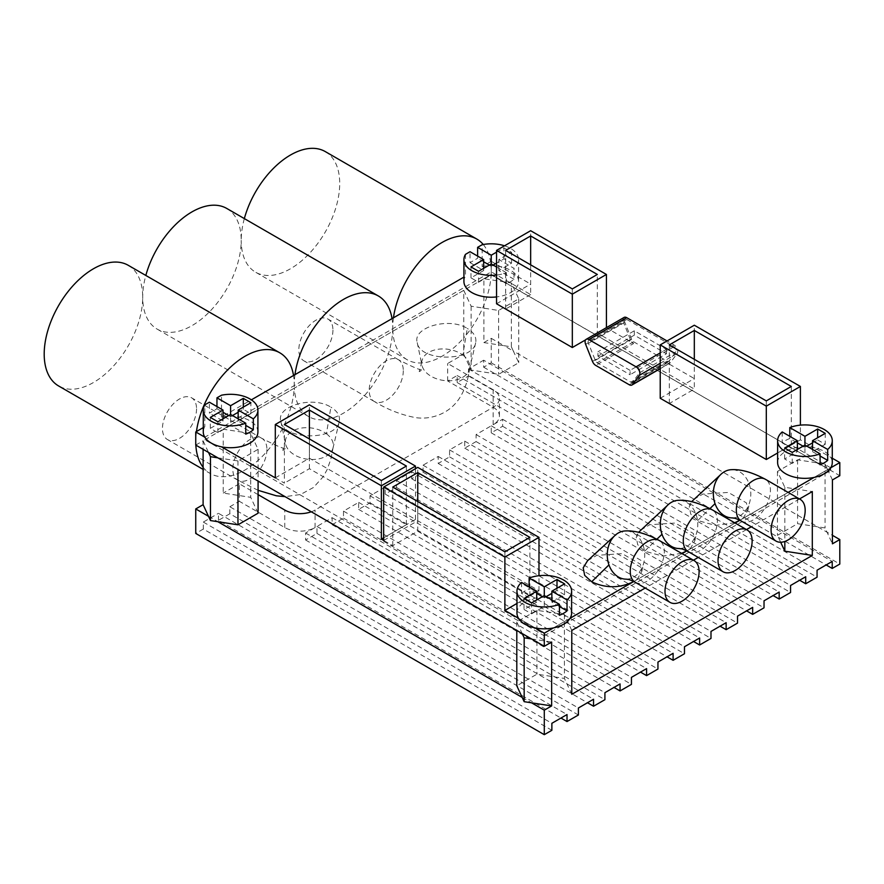 <?xml version="1.0" encoding="UTF-8"?>
<svg xmlns="http://www.w3.org/2000/svg" width="884" height="884" viewBox="0 0 884 884"><rect width="100%" height="100%" fill="white"/><g stroke="black" fill="none" stroke-linecap="round" stroke-linejoin="round"><path stroke-width="0.66" stroke-dasharray="4.42 3.31" d="M226.779 208.458A69.648 40.211 -60 0 1 241.21 240.338A69.648 40.211 -60 0 1 244.338 218.591M325.279 151.584A69.648 40.211 -60 0 1 339.71 183.474A69.648 40.211 -60 0 1 309.301 253.564A69.648 40.211 -60 0 1 255.631 272.228A69.648 40.211 -60 0 1 241.21 240.338A69.648 40.211 -60 0 1 210.801 310.439A69.648 40.211 -60 0 1 157.131 329.102A69.648 40.211 -60 0 1 142.7 297.212A69.648 40.211 -60 0 1 145.827 275.465M393.457 317.798A69.648 40.211 120 0 0 392.75 327.831A69.648 40.211 120 0 0 392.043 318.616M483.25 244.503A69.648 40.211 -60 0 1 490.543 261.752L491.25 261.344L491.25 270.968A69.648 40.211 120 0 0 490.543 261.752L482.167 266.581L482.167 244.713M332.937 330.075A24.111 13.923 -60 0 1 322.417 354.34A24.111 13.923 -60 0 1 303.831 360.805A24.111 13.923 -60 0 1 303.831 332.959A24.111 13.923 -60 0 1 327.942 319.047A24.111 13.923 -60 0 1 332.937 330.075M462.785 355.014A24.111 15.746 -172.4 0 1 469.636 368.064A24.111 15.746 -172.4 0 1 469.459 369.004A24.111 15.746 -172.4 0 1 445.713 380.673A24.111 15.746 -172.4 0 1 422.011 365.379A24.111 15.746 -172.4 0 1 421.834 361.7A24.111 15.746 -172.4 0 1 437.569 349.357A24.111 15.746 -172.4 0 1 462.785 355.014L467.293 328.439C449.238 316.781 412.276 327.268 417.226 342.649C419.635 361.832 473.039 361.932 475.68 342.749C476.686 337.246 473.89 332.472 467.293 328.439M626.402 579.153A24.111 18.73 89.2 0 0 643.674 563.218A24.111 18.73 89.2 0 0 640.359 539.693A24.111 18.73 89.2 0 0 625.529 530.941M587.573 560.71L596.799 555.329L622.237 553.671L640.336 564.125L641.773 571.495L637.463 578.81L633.773 581.517L682.05 553.649M681.575 553.373L662.492 556.047L644.69 551.163L637.718 544.743L636.226 537.218L638.546 532.334M640.613 530.091L649.839 524.709L675.277 523.052L693.376 533.505L694.813 540.875L690.503 548.191L686.813 550.898L735.09 523.019M734.615 522.753L715.532 525.416L697.73 520.532L690.758 514.123L689.266 506.598L691.586 501.703M693.653 499.46L702.879 494.09L728.317 492.432L746.416 502.886L747.853 510.245L743.543 517.571L739.853 520.278L788.13 492.399M777.622 462.575A27.327 15.779 180 0 1 814.031 447.691L830.717 457.326A27.327 15.779 180 0 1 832.275 462.575M777.622 452.973L800.396 439.823L814.031 447.691A27.327 15.779 0 0 1 830.717 457.326L832.275 458.221M660.226 398.264L694.316 378.584L694.316 325.213M629.253 384.761L667.144 362.882L694.316 378.584M585.617 339.854L606.424 327.831L633.607 343.522L595.717 365.401M496.554 303.776L530.654 284.084L530.654 230.713M482.167 266.581A27.327 15.779 180 0 1 500.333 266.581A27.327 15.779 180 0 1 517.018 276.217L530.654 284.084M491.25 261.344L517.018 276.217A27.327 15.779 180 0 1 518.577 281.466A27.327 15.779 180 0 1 496.554 296.936M463.923 281.466A27.327 15.779 180 0 1 465.481 276.217L463.923 277.112M257.918 431.944A27.327 15.779 180 0 0 221.508 417.071L251.376 399.833M275.3 477.879L309.4 458.199L415.48 519.438L383.656 537.815M383.656 540.444L417.756 520.753L538.986 590.744L516.963 603.463M516.963 613.054A27.327 15.779 180 0 1 533.837 598.479A27.327 15.779 180 0 1 563.616 601.905A27.327 15.779 180 0 1 571.616 613.054M732.482 517.902A24.111 18.73 89.2 0 0 749.754 501.968A24.111 18.73 89.2 0 0 746.439 478.443A24.111 18.73 89.2 0 0 731.609 469.691M679.442 548.522A24.111 18.73 89.2 0 0 696.714 532.588A24.111 18.73 89.2 0 0 693.399 509.062A24.111 18.73 89.2 0 0 678.569 500.311M196.546 408.817A24.111 13.923 -60 0 1 186.027 433.083A24.111 13.923 -60 0 1 167.441 439.547A24.111 13.923 -60 0 1 167.441 411.701A24.111 13.923 -60 0 1 191.552 397.789A24.111 13.923 -60 0 1 196.546 408.817M326.406 433.757A24.111 15.746 -172.4 0 1 333.246 446.807A24.111 15.746 -172.4 0 1 333.08 447.746A24.111 15.746 -172.4 0 1 309.323 459.415A24.111 15.746 -172.4 0 1 285.62 444.122A24.111 15.746 -172.4 0 1 285.455 440.442A24.111 15.746 -172.4 0 1 301.19 428.11A24.111 15.746 -172.4 0 1 326.406 433.757L330.903 407.181C312.848 395.524 275.885 406.01 280.836 421.392C283.245 440.575 336.649 440.674 339.29 421.491C340.296 415.988 337.5 411.215 330.903 407.181M630.082 370.363L597.927 351.799L597.927 356.175L630.082 374.739L630.082 370.363L666.448 349.368L634.292 330.804L597.927 351.799M634.292 330.804L634.292 335.169L666.448 353.744L630.082 374.739M666.448 353.744L666.448 349.368M634.292 335.169L597.927 356.175M667.144 361.136A3.216 1.856 -120 0 0 668.746 361.302A3.216 1.856 -120 0 0 669.089 360.992L675.928 351.81A3.216 1.856 -120 0 0 675.962 349.191A3.216 1.856 -120 0 0 673.984 346.716L626.767 319.456A3.216 1.856 -120 0 0 625.154 319.29A3.216 1.856 -120 0 0 624.811 322.306L631.651 339.379A3.216 1.856 -120 0 0 633.607 341.776L667.144 361.136L630.767 382.131L597.23 362.772A3.216 1.856 60 0 1 595.286 360.374L588.446 343.301A3.216 1.856 60 0 1 588.788 340.296A3.216 1.856 60 0 1 590.39 340.451L637.607 367.711A3.216 1.856 60 0 1 639.585 370.186A3.216 1.856 60 0 1 639.552 372.816L632.712 381.987A3.216 1.856 60 0 1 632.38 382.297A3.216 1.856 60 0 1 630.767 382.131M667.144 362.882A5.359 3.094 -120 0 0 669.818 363.158A5.359 3.094 -120 0 0 670.381 362.639L660.226 368.506M660.226 363.28L677.221 353.467L670.381 362.639M677.221 353.467A5.359 3.094 -120 0 0 677.277 349.092A5.359 3.094 -120 0 0 673.984 344.959L667.044 340.959M592.468 361.401L630.358 339.533A5.359 3.094 -120 0 0 633.607 343.522M624.082 317.433A5.359 3.094 -120 0 0 623.518 322.461L585.628 344.329M630.358 339.533L623.518 322.461M392.651 331.389A69.648 40.211 120 0 0 392.75 327.831A69.648 40.211 120 0 0 392.839 331.279L463.757 290.339L463.757 337.854A69.648 40.211 -60 0 1 407.17 359.722A69.648 40.211 -60 0 1 392.839 331.279L392.651 331.389A69.648 40.211 -60 0 1 360.937 399.391A69.648 40.211 -60 0 1 308.671 416.585A69.648 40.211 -60 0 1 294.339 388.153L392.651 331.389M294.958 374.672A69.648 40.211 120 0 0 294.25 384.706A69.648 40.211 120 0 0 294.339 388.153L294.151 388.253A69.648 40.211 120 0 0 294.25 384.706A69.648 40.211 120 0 0 293.532 375.49M463.757 290.339L471.128 306.207L498.62 310.461L518.742 298.836L511.372 282.968L483.891 278.714L483.891 342.583L491.25 338.329L491.25 362.838L483.67 367.203L483.67 360.208L832.22 561.439M483.891 278.714L491.161 274.515A69.648 40.211 -60 0 1 483.891 305.135A69.648 40.211 120 0 1 463.757 337.854L463.757 354.208L447.68 363.49L493.15 389.733A21.426 12.376 180 0 1 499.427 398.485A21.426 12.376 180 0 1 493.15 407.237L315.08 510.035A21.426 12.376 180 0 1 311.29 511.781M465.481 254.349L465.481 276.217M477.614 256.095L477.614 258.283L470.034 262.647L470.034 251.719M381.38 480.509L381.38 539.13L392.75 545.693L417.756 531.251L529.892 596.004L504.886 610.435L544.29 633.187L830.706 467.824L830.706 470.443L491.161 274.515A69.648 40.211 120 0 0 491.25 270.968L491.25 274.46L817.7 462.94L797.578 459.824L777.456 471.448L784.826 487.316L812.308 491.57M496.554 252.15L503.957 247.885L511.538 252.249L498.83 259.587L513.991 268.338L513.991 279.278A27.327 15.779 180 0 1 506.41 283.654L506.41 272.714A27.327 15.779 180 0 1 496.554 275.068M504.521 245.796A27.327 15.779 180 0 1 518.577 259.587A27.327 15.779 180 0 1 513.991 268.338M493.15 265.056L491.25 266.15L489.36 265.056M483.67 261.774L477.614 258.283M491.25 266.15L491.25 274.902L506.41 283.654M470.034 262.647L483.67 270.526L470.973 277.863L478.542 282.239L491.25 274.902M513.991 279.278L498.83 270.526L511.538 263.189L503.957 258.813L496.554 263.089M195.839 445.127A69.648 40.211 -60 0 1 195.839 445.017L203.11 440.818L203.11 449.326M217.84 457.835L237.962 460.94L258.084 449.326L250.725 433.458L223.232 429.204L223.232 493.073L250.725 497.327L258.084 513.195M223.232 429.204L294.151 388.253A69.648 40.211 -60 0 1 223.232 476.719A69.648 40.211 120 0 1 210.171 473.459L203.11 469.382M203.276 427.602L204.823 426.707L204.823 404.828M216.956 406.574L216.956 408.762L209.386 413.137L209.386 402.198M221.508 417.071L221.508 395.203M203.11 467.238A69.648 40.211 120 0 0 210.171 473.459M196.458 431.536A69.648 40.211 120 0 0 195.74 441.569A69.648 40.211 120 0 0 195.839 445.017L195.74 445.072M128.279 265.322A69.648 40.211 -60 0 1 142.7 297.212A69.648 40.211 -60 0 1 112.301 367.302A69.648 40.211 -60 0 1 58.62 385.965M216.956 408.762L223.022 412.264M228.702 415.546L230.602 416.64L230.602 414.452L230.602 425.392L217.895 432.718L210.315 428.353L223.022 421.016L209.386 413.137M245.752 434.143L230.602 425.392M238.172 412.264L243.299 409.303L250.879 413.679L238.172 421.016L245.752 425.392M230.602 416.64L232.492 415.546M258.084 494.631L239.31 483.791L239.31 501.294L284.77 527.538A21.426 12.376 180 0 0 315.08 527.538L305.61 533.008L305.61 540.002L316.98 533.439L316.98 526.444L332.13 517.692L332.13 524.698L343.5 518.135L343.5 511.129L358.65 502.388L358.65 509.383L370.02 502.819L370.02 495.825L385.17 487.073L385.17 494.068L396.54 487.504L396.54 480.509L411.69 471.758L411.69 478.763L423.06 472.2L423.06 465.194L438.21 456.453L438.21 463.448L449.58 456.884L449.58 449.89L464.73 441.138L464.73 448.133L476.1 441.58L476.1 434.574L491.25 425.823L491.25 432.828L502.62 426.265L502.62 419.27L493.15 424.729A21.426 12.376 0 0 0 499.427 415.988A21.426 12.376 0 0 0 493.15 407.237L447.68 380.982L457.15 375.523L457.15 382.518L468.52 375.954L468.52 368.959L483.67 360.208M447.68 380.982L447.68 363.49M223.022 421.016L223.022 418.828M502.62 419.27L790.55 585.495M502.62 426.265L790.55 592.501M316.98 533.439L604.91 699.675M305.61 540.002L587.484 702.736M396.54 487.504L684.47 653.74M385.17 494.068L667.044 656.812M396.54 480.509L684.47 646.745M411.69 471.758L699.62 637.994M411.69 478.763L693.564 641.497M423.06 472.2L710.99 638.436M423.06 465.194L710.99 631.43M438.21 456.453L726.14 622.69M438.21 463.448L720.084 626.181M449.58 456.884L737.51 623.121M449.58 449.89L737.51 616.126M464.73 441.138L752.66 607.374M464.73 448.133L746.604 610.877M476.1 441.58L764.03 607.816M476.1 434.574L764.03 600.811M491.25 425.823L779.18 592.059M491.25 432.828L773.124 595.562M457.15 375.523L805.7 576.755M780.671 542.246L777.456 535.317L797.578 523.693L825.07 527.947L832.43 543.815M463.757 354.208L471.128 370.076L498.62 374.33L518.742 362.705L513.35 351.092L832.43 535.317M491.25 338.329L504.013 345.699L483.891 342.583M239.31 483.791L223.232 493.073M571.782 694.305L564.412 678.437L536.931 674.183L516.797 685.796M491.25 362.838L839.8 564.069M483.67 367.203L826.164 564.942M468.52 368.959L817.07 570.191M468.52 375.954L817.07 577.186M457.15 382.518L799.644 580.247M385.17 487.073L673.1 653.309M370.02 495.825L657.95 662.061M370.02 502.819L657.95 669.055M358.65 509.383L640.524 672.116M358.65 502.388L646.58 668.613M343.5 511.129L631.43 677.365M343.5 518.135L631.43 684.371M332.13 524.698L614.004 687.432M332.13 517.692L620.06 683.929M316.98 526.444L604.91 692.68M305.61 533.008L593.54 699.244M578.39 714.99L229.84 513.759L229.84 506.753L578.39 707.996M229.84 506.753L239.31 501.294M229.84 513.759L218.47 520.322L560.964 718.051M218.47 520.322L218.47 513.317L567.02 714.548M551.87 730.306L203.32 529.063L203.32 522.068L218.47 513.317M203.32 522.068L551.87 723.3M203.32 529.063L195.74 533.439M522.19 697.421L531.538 702.813M208.502 516.311L217.84 521.704M511.372 346.837L513.35 351.092L504.013 345.699L511.372 346.837L511.372 282.968M203.11 440.818L208.502 452.442M237.962 460.94L237.962 469.448M258.084 449.326L258.084 481.073M250.725 433.458L250.725 497.327M217.895 432.718L217.895 421.79M210.315 428.353L210.315 417.414M243.299 409.303L243.299 407.115M250.879 413.679L250.879 402.739M238.172 421.016L238.172 418.828M203.276 431.944A27.327 15.779 180 0 1 204.823 426.707M221.508 446.829L284.394 483.128L284.394 424.508M531.538 638.944L551.66 642.049M571.782 630.436L564.412 614.568L536.931 610.314L516.797 621.927L522.19 633.552M516.797 621.927L516.797 630.436M536.931 610.314L536.931 674.183M564.412 614.568L564.412 678.437M799.501 498.963L751.278 526.798M746.461 529.582L698.238 557.428M693.421 560.213L645.198 588.048M521.56 582.434L521.56 593.374L536.71 602.126L536.71 599.938M536.71 602.126L524.013 609.463L524.013 598.523M524.013 609.463L531.582 613.827L531.582 602.899M531.582 613.827L544.29 606.501L544.29 595.562L544.29 597.75L542.4 596.656M544.29 606.501L559.45 615.253M559.45 606.501L551.87 602.126L551.87 599.938M551.87 602.126L564.578 594.788L564.578 583.849M564.578 594.788L556.997 590.413L556.997 588.225M556.997 590.413L551.87 593.374M546.19 596.656L544.29 597.75M536.71 593.374L529.129 588.998L529.129 586.81M521.56 593.374A27.327 15.779 180 0 1 529.129 588.998M535.207 627.938L518.521 618.303M570.058 618.303L553.373 627.938M518.742 298.836L518.742 362.705M498.62 310.461L498.62 374.33M471.128 306.207L471.128 370.076M498.83 270.526L498.83 259.587M511.538 263.189L511.538 252.249M503.957 258.813L503.957 247.885M483.67 270.526L483.67 268.338M470.973 277.863L470.973 266.924M478.542 282.239L478.542 271.3M506.41 272.714L496.554 267.023M832.43 479.946L827.037 468.332L817.7 462.94L825.07 464.078L827.037 468.332L839.8 475.691M825.07 464.078L825.07 527.947M797.578 459.824L797.578 523.693M777.456 471.448L777.456 535.317M784.826 487.316L784.826 541.461M820.098 464.763L804.948 456.011L792.241 463.349L784.66 458.973L797.368 451.636L782.207 442.884A27.327 15.779 180 0 1 789.788 438.508L797.368 442.884M803.048 446.166L804.948 447.26L804.948 445.072L804.948 456.011M789.788 438.508L789.788 436.32M804.948 447.26L806.838 446.166M812.518 442.884L817.645 439.923L817.645 437.735M817.645 439.923L825.225 444.298L825.225 433.359M825.225 444.298L812.518 451.636L812.518 449.448M812.518 451.636L820.098 456.011M792.241 463.349L792.241 452.409M784.66 458.973L784.66 448.033M797.368 451.636L797.368 449.448M782.207 431.944L782.207 442.884M830.717 467.813L814.031 477.448M529.892 537.373L529.892 596.004M417.756 531.251L417.756 501.504M504.886 551.815L504.886 610.435M392.75 545.693L392.75 487.073M830.706 467.824L791.302 445.072L766.306 459.514L669.31 403.513L694.316 389.082L597.33 333.08L597.33 274.46M766.306 400.894L766.306 459.514M791.302 445.072L791.302 386.452M669.31 344.893L669.31 403.513M694.316 359.335L694.316 389.082M381.38 539.13L406.386 524.687L309.4 468.697L284.394 483.128M530.654 264.835L530.654 294.582L491.25 271.841L204.834 437.204L204.834 439.823L544.29 635.806L544.29 633.187M530.654 294.582L505.648 309.024L572.324 347.522L597.33 333.08M406.386 466.067L406.386 524.687M309.4 468.697L309.4 438.95M572.324 288.902L572.324 347.522M505.648 250.404L505.648 309.024M204.834 439.823L491.25 274.46L491.25 271.841M544.29 635.806L830.706 470.443M417.756 520.753L417.756 467.382M538.986 590.744L538.986 575.705M800.396 439.823L800.396 425.138M309.4 458.199L309.4 404.828M415.48 519.438L415.48 468.697M403.303 370.705A24.111 13.923 -60 0 1 392.783 394.971A24.111 13.923 -60 0 1 374.197 401.424A24.111 13.923 -60 0 1 374.153 401.402A24.111 13.923 -60 0 1 374.186 373.601A24.111 13.923 -60 0 1 398.242 359.633A24.111 13.923 -60 0 1 398.308 359.666A24.111 13.923 -60 0 1 403.303 370.705M635.298 582.335A24.111 13.923 120 0 0 659.354 568.357A24.111 13.923 120 0 0 659.398 540.566L658.867 540.279M741.378 521.085A24.111 13.923 120 0 0 765.434 507.118A24.111 13.923 120 0 0 765.478 479.316M697.73 520.532L709.962 508.587M688.338 551.715A24.111 13.923 120 0 0 712.394 537.737A24.111 13.923 120 0 0 712.438 509.935L711.907 509.659M644.69 551.163L656.923 539.207M266.913 449.448A24.111 13.923 -60 0 1 256.393 473.713A24.111 13.923 -60 0 1 237.807 480.167A24.111 13.923 -60 0 1 237.763 480.145A24.111 13.923 -60 0 1 237.807 452.343A24.111 13.923 -60 0 1 261.852 438.376A24.111 13.923 -60 0 1 261.918 438.409A24.111 13.923 -60 0 1 266.913 449.448M669.089 360.992L632.712 381.987M639.552 372.816L675.928 351.81M673.984 346.716L637.607 367.711M590.39 340.451L626.767 319.456M595.286 360.374L631.651 339.379M633.607 341.776L597.23 362.772M624.811 322.306L588.446 343.301M673.984 344.959L660.226 352.904M493.15 424.729L493.15 389.733M315.08 527.538L315.08 510.035M284.77 527.538L284.77 510.035M398.308 359.666L327.942 319.047M374.197 401.424L303.831 360.805M469.658 368.064C468.277 379.512 464.973 389.424 459.757 397.778C448.321 415.745 427.381 420.541 412.729 417.049C399.192 414.121 386.341 408.894 374.153 401.38M421.856 361.7L419.226 371.611L422.773 369.733C422.033 371.004 413.856 367.633 398.242 359.611M417.226 342.649L421.999 365.39M475.68 342.749L469.481 369.015M614.225 536.19L615.065 535.406M641.773 571.495L643.663 563.207M720.305 474.94L721.145 474.156M747.853 510.245L749.742 501.968M667.276 505.549L668.105 504.775M694.813 540.875L696.702 532.588M261.918 438.409L191.552 397.789M237.807 480.167L167.441 439.547M333.268 446.807L330.848 459.094L327.191 469.481L323.367 476.52L313.477 487.482L300.527 494.499L285.101 496.664M258.084 490.311L237.774 480.123M285.466 440.442L282.836 450.354L286.383 448.475C285.642 449.746 277.477 446.376 261.852 438.353M280.836 421.392L285.609 444.133M339.29 421.491L333.091 447.757M668.746 361.302L632.38 382.297M625.154 319.29L588.788 340.296M669.818 363.158L660.226 368.694M308.671 416.585L157.131 329.102M407.17 359.722L255.631 272.228M518.577 259.587L518.577 281.466M499.427 415.988L499.427 398.485"/><path stroke-width="1.33" d="M244.338 218.591A69.648 40.211 -60 0 1 325.279 151.584L476.83 239.078A69.648 40.211 -60 0 1 483.25 244.503M251.376 399.833L393.457 317.798A69.648 40.211 -60 0 1 427.082 253.807A69.648 40.211 -60 0 1 476.83 239.078M665 591.319A24.111 13.923 120 0 0 669.995 602.358A24.111 13.923 120 0 0 694.106 588.446A24.111 13.923 120 0 0 694.106 560.6A24.111 13.923 120 0 0 675.52 567.064A24.111 13.923 120 0 0 665 591.319M626.226 579.142L626.215 579.142C628.778 579.749 627.607 578.501 635.298 582.346A24.111 13.923 120 0 1 635.231 582.291A24.111 13.923 120 0 1 630.248 571.263A24.111 13.923 120 0 1 640.767 546.997A24.111 13.923 120 0 1 659.342 540.533A24.111 13.923 120 0 1 659.398 540.566C646.436 533.649 635.143 530.433 625.529 530.93A24.111 18.73 89.2 0 0 615.043 535.384A24.111 18.73 89.2 0 0 607.496 558.666A24.111 18.73 89.2 0 0 608.954 564.887A24.111 18.73 89.2 0 0 626.237 579.153A24.111 18.73 89.2 0 0 626.402 579.153M529.129 586.81L529.129 578.059A27.327 15.779 180 0 1 563.616 580.026A27.327 15.779 180 0 1 571.616 591.186L571.616 613.054A27.327 15.779 180 0 1 570.058 618.303L633.331 581.771C619.452 588.368 605.562 588.368 591.65 581.783L584.678 575.374L583.186 567.837L587.573 560.71L614.225 536.19M682.05 553.649L686.813 550.898L681.575 553.373M638.546 532.334L667.276 505.549M735.09 523.019L739.853 520.278L734.615 522.753M691.586 501.703L720.305 474.94M797.368 449.448L797.368 440.696L782.207 431.944A27.327 15.779 0 0 0 777.622 440.696L777.622 462.575A27.327 15.779 180 0 0 785.622 473.725A27.327 15.779 180 0 0 814.031 477.448L788.13 492.399M777.622 452.973L766.306 459.514L660.226 398.264L660.226 344.893L766.306 406.143L800.396 386.452L694.316 325.213L660.226 344.893M660.226 368.506L632.502 384.518A5.359 3.094 60 0 1 631.927 385.026A5.359 3.094 60 0 1 629.253 384.761L595.717 365.401A5.359 3.094 60 0 1 592.468 361.401L585.628 344.329A5.359 3.094 60 0 1 586.202 339.312A5.359 3.094 60 0 1 588.877 339.578L626.767 317.699A5.359 3.094 -120 0 0 624.082 317.433L586.202 339.312M585.617 339.854L572.324 347.522L496.554 303.776L496.554 250.404L572.324 294.151L606.424 274.46L530.654 230.713L496.554 250.404M496.554 296.936A27.327 15.779 180 0 1 463.923 281.466L463.923 259.587A27.327 15.779 180 0 1 465.481 254.349L470.034 251.719L483.67 259.587L483.67 268.338M393.457 317.798L463.923 277.112M238.172 418.828L238.172 410.077L253.332 418.828A27.327 15.779 0 0 0 257.918 410.077L257.918 431.944A27.327 15.779 180 0 1 221.508 446.829L275.3 477.879L275.3 424.508L381.38 485.758L415.48 466.067L309.4 404.828L275.3 424.508M383.656 537.815L381.38 539.13L381.38 485.758M538.986 575.705L538.986 537.373L417.756 467.382L383.656 487.073L383.656 540.444L381.38 539.13M516.963 603.463L504.886 610.435L504.886 557.064L538.986 537.373M570.058 618.303A27.327 15.779 180 0 1 553.373 627.938A27.327 15.779 180 0 1 535.207 627.938A27.327 15.779 180 0 1 518.521 618.303L504.886 610.435M518.521 618.303A27.327 15.779 180 0 1 516.963 613.054L516.963 591.186A27.327 15.779 180 0 1 521.56 582.434L536.71 591.186L536.71 599.938M771.08 530.08A24.111 13.923 120 0 0 776.075 541.118A24.111 13.923 120 0 0 800.186 527.196A24.111 13.923 120 0 0 800.186 499.361A24.111 13.923 120 0 0 781.6 505.814A24.111 13.923 120 0 0 771.08 530.08M765.467 479.338C752.516 472.41 741.223 469.194 731.609 469.68A24.111 18.73 89.2 0 0 721.123 474.144A24.111 18.73 89.2 0 0 713.576 497.416A24.111 18.73 89.2 0 0 715.034 503.637A24.111 18.73 89.2 0 0 732.317 517.902A24.111 18.73 89.2 0 0 732.482 517.902M718.04 560.699A24.111 13.923 120 0 0 723.035 571.738A24.111 13.923 120 0 0 747.146 557.815A24.111 13.923 120 0 0 747.146 529.98A24.111 13.923 120 0 0 728.56 536.433A24.111 13.923 120 0 0 718.04 560.699M679.255 548.522L679.255 548.522C681.818 549.13 680.647 547.881 688.338 551.726A24.111 13.923 120 0 1 688.271 551.671A24.111 13.923 120 0 1 683.288 540.632A24.111 13.923 120 0 1 693.807 516.366A24.111 13.923 120 0 1 712.382 509.913A24.111 13.923 120 0 1 712.438 509.935C699.476 503.029 688.183 499.814 678.569 500.3A24.111 18.73 89.2 0 0 668.083 504.764A24.111 18.73 89.2 0 0 660.536 528.035A24.111 18.73 89.2 0 0 661.994 534.268A24.111 18.73 89.2 0 0 679.277 548.533A24.111 18.73 89.2 0 0 679.442 548.522M632.502 384.518L639.342 375.335L660.226 363.28M660.226 352.904L636.093 366.838A5.359 3.094 60 0 1 639.386 370.96A5.359 3.094 60 0 1 639.342 375.335M667.044 340.959L626.767 317.699M636.093 366.838L588.877 339.578M294.958 374.672A69.648 40.211 -60 0 1 328.583 310.682A69.648 40.211 -60 0 1 378.319 295.952A69.648 40.211 -60 0 1 392.043 318.616M145.827 275.465A69.648 40.211 -60 0 1 226.779 208.458L378.319 295.952M504.521 245.796A27.327 15.779 180 0 0 482.167 244.713L477.614 247.343L477.614 256.095M477.614 247.343L491.25 255.211L496.554 252.15M496.554 275.068A27.327 15.779 180 0 1 463.923 259.587M489.36 265.056L483.67 261.774M496.554 267.023L491.25 263.962L491.25 255.211M496.554 263.089L493.15 265.056M203.11 449.326L203.11 467.238A69.648 40.211 -60 0 1 195.839 445.127M223.022 418.828L223.022 410.077L209.386 402.198L204.823 404.828A27.327 15.779 0 0 0 203.276 410.077L203.276 431.944A27.327 15.779 180 0 0 204.823 437.193L195.74 431.944L196.458 431.536A69.648 40.211 -60 0 1 230.083 367.545A69.648 40.211 -60 0 1 279.819 352.815A69.648 40.211 -60 0 1 293.532 375.49M196.458 431.536L203.276 427.602M257.918 410.077A27.327 15.779 0 0 0 221.508 395.203L216.956 397.833L216.956 406.574M203.11 469.382L58.62 385.965A69.648 40.211 -60 0 1 58.62 305.544A69.648 40.211 -60 0 1 128.279 265.322L279.819 352.815M223.022 412.264L228.702 415.546M203.276 410.077A27.327 15.779 0 0 0 217.707 423.988A27.327 15.779 0 0 0 245.752 423.204L230.602 414.452L230.602 405.701L243.299 398.364L250.879 402.739L238.172 410.077M216.956 397.833L230.602 405.701M245.752 425.392L253.332 429.768A27.327 15.779 180 0 1 245.752 434.143L245.752 423.204M232.492 415.546L238.172 412.264M195.74 431.944L195.74 445.072L208.502 452.442L210.469 456.697L210.469 520.566L203.11 504.687L195.74 508.941L208.502 516.311M230.602 414.452L217.895 421.79L210.315 417.414L223.022 410.077M773.124 595.562L779.18 599.065L790.55 592.501L790.55 585.495L805.7 576.755L805.7 583.749L817.07 577.186L817.07 570.191L832.22 561.439L832.22 568.445L839.8 564.069L839.8 539.572L832.43 543.815L832.43 479.946L839.8 475.691L839.8 462.575L830.717 467.813A27.327 15.779 0 0 1 814.031 477.448M587.484 702.736L593.54 706.239L604.91 699.675L604.91 692.68L620.06 683.929L620.06 690.934L631.43 684.371L631.43 677.365L646.58 668.613L646.58 675.619L657.95 669.055L657.95 662.061L673.1 653.309L673.1 660.304L684.47 653.74L684.47 646.745L699.62 637.994L699.62 645L710.99 638.436L710.99 631.43L726.14 622.69L726.14 629.684L737.51 623.121L737.51 616.126L752.66 607.374L752.66 614.369L764.03 607.816L764.03 600.811L779.18 592.059L779.18 599.065M311.29 511.781A21.426 12.376 180 0 1 284.77 510.035L258.084 494.631M667.044 656.812L673.1 660.304M693.564 641.497L699.62 645M720.084 626.181L726.14 629.684M746.604 610.877L752.66 614.369M832.43 535.317L839.8 539.572M524.168 637.806L531.538 638.944L522.19 633.552L524.168 637.806L524.168 701.675L551.66 705.929L544.29 710.172L544.29 734.67L551.87 730.306L551.87 723.3L567.02 714.548L567.02 721.554L578.39 714.99L578.39 707.996L593.54 699.244L593.54 706.239M531.538 702.813L544.29 710.172M258.084 481.073L258.084 513.195L237.962 524.82L217.84 521.704L522.19 697.421L524.168 701.675M516.797 630.436L516.797 685.796L522.19 697.421M799.501 498.963L812.308 491.57L812.308 555.439L571.782 694.305L571.782 630.436L645.198 588.048M812.308 555.439L784.826 551.185L780.671 542.246M826.164 564.942L832.22 568.445M799.644 580.247L805.7 583.749M640.524 672.116L646.58 675.619M614.004 687.432L620.06 690.934M560.964 718.051L567.02 721.554M195.74 508.941L195.74 533.439L544.29 734.67M203.11 467.238L203.11 504.687M522.19 633.552L217.84 457.835L210.469 456.697M217.84 521.704L210.469 520.566M237.962 469.448L237.962 524.82M217.84 457.835L208.502 452.442M243.299 407.115L243.299 398.364M253.332 418.828L253.332 429.768M204.823 437.193A27.327 15.779 0 0 0 221.508 446.829M553.373 627.938L544.29 633.187L544.29 646.303L551.66 642.049L551.66 705.929M544.29 646.303L531.538 638.944M751.278 526.798L746.461 529.582M698.238 557.428L693.421 560.213M551.87 599.938L551.87 591.186L567.031 599.938L567.031 610.877A27.327 15.779 180 0 1 559.45 615.253L559.45 604.313L544.29 595.562L531.582 602.899L524.013 598.523L536.71 591.186M567.031 610.877L559.45 606.501M556.997 588.225L556.997 579.473L564.578 583.849L551.87 591.186M551.87 593.374L546.19 596.656M544.29 595.562L544.29 586.81L556.997 579.473M542.4 596.656L536.71 593.374M529.129 578.059L544.29 586.81M571.616 591.186A27.327 15.779 180 0 1 567.031 599.938M559.45 604.313A27.327 15.779 180 0 1 531.394 605.098A27.327 15.779 180 0 1 516.963 591.186M544.29 633.187L535.207 627.938M491.25 263.962L478.542 271.3L470.973 266.924L483.67 259.587M784.826 541.461L784.826 551.185M797.368 442.884L803.048 446.166M804.948 445.072L804.948 436.32L817.645 428.994L825.225 433.359L812.518 440.696L827.678 449.448L827.678 460.387A27.327 15.779 180 0 1 820.098 464.763L820.098 453.823L804.948 445.072L792.241 452.409L784.66 448.033L797.368 440.696M789.788 436.32L789.788 427.569L804.948 436.32M806.838 446.166L812.518 442.884M817.645 437.735L817.645 428.994M812.518 449.448L812.518 440.696M820.098 456.011L827.678 460.387M777.622 440.696A27.327 15.779 0 0 0 785.622 451.857A27.327 15.779 0 0 0 820.098 453.823M827.678 449.448A27.327 15.779 0 0 0 832.275 440.696L832.275 462.575A27.327 15.779 180 0 1 830.717 467.813M832.275 440.696A27.327 15.779 0 0 0 817.844 426.784A27.327 15.779 0 0 0 789.788 427.569M832.275 458.221L839.8 462.575M417.756 472.631L529.892 537.373L504.886 551.815L392.75 487.073L417.756 472.631L417.756 501.504M694.316 330.461L791.302 386.452L766.306 400.894L669.31 344.893L694.316 330.461L694.316 359.335M309.4 410.077L406.386 466.067L381.38 480.509L284.394 424.508L309.4 410.077L309.4 438.95M530.654 235.962L597.33 274.46L572.324 288.902L505.648 250.404L530.654 235.962L530.654 264.835M383.656 487.073L504.886 557.064M800.396 425.138L800.396 386.452M766.306 459.514L766.306 406.143M415.48 468.697L415.48 466.067M606.424 327.632L606.424 274.46M572.324 347.522L572.324 294.151M591.65 581.783L608.954 564.887M765.478 479.316A24.111 13.923 120 0 0 765.422 479.294A24.111 13.923 120 0 0 746.847 485.747A24.111 13.923 120 0 0 736.328 510.013A24.111 13.923 120 0 0 741.311 521.052A24.111 13.923 120 0 0 741.378 521.085M709.962 508.587L715.034 503.637M656.923 539.207L661.994 534.268M635.231 582.291L669.995 602.358M659.342 540.533L694.106 560.6M741.311 521.052L776.075 541.118M765.422 479.294L800.186 499.361M732.306 517.891L732.295 517.891C734.858 518.51 733.687 517.262 741.378 521.107M688.271 551.671L723.035 571.738M712.382 509.913L747.146 529.98M285.101 496.664L276.338 495.791L258.084 490.311M660.226 368.694L631.927 385.026"/></g></svg>
